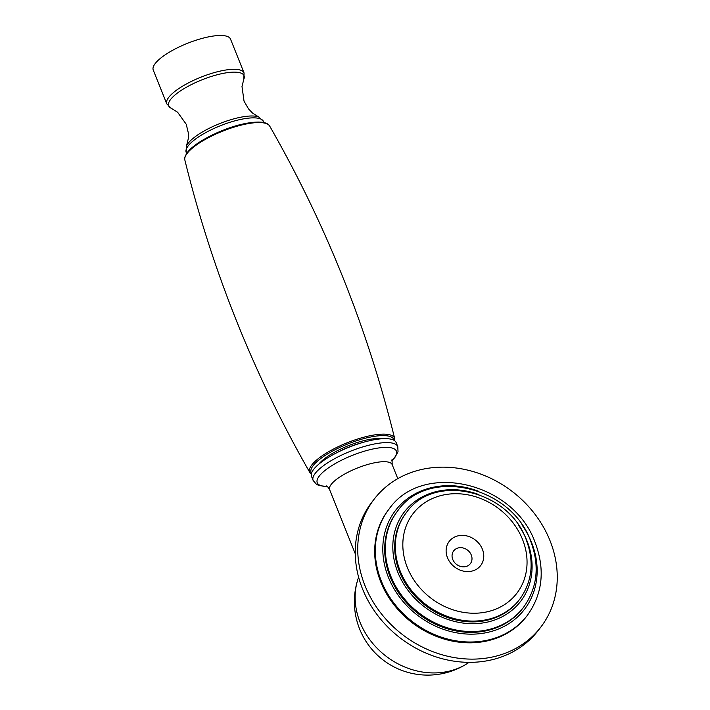 <?xml version="1.0" encoding="UTF-8"?>
<svg xmlns="http://www.w3.org/2000/svg" width="710" height="710" viewBox="0 0 710 710"><rect width="100%" height="100%" fill="white"/><g stroke="black" fill="none" stroke-linecap="round" stroke-linejoin="round"><path stroke-width="1.06" d="M522.764 608.319A79.28 68.062 -142.4 0 1 452.421 630.152A79.28 68.062 -142.4 0 1 390.154 576.884A79.28 68.062 37.6 0 1 397.192 511.519L397.813 510.712A79.28 68.062 37.6 0 0 390.775 576.076A79.28 68.062 37.6 0 0 453.042 629.344A79.28 68.062 37.6 0 0 523.385 607.511L522.764 608.319M527.184 615.57L526.563 616.378A87.206 74.87 -142.4 0 1 449.181 640.393A87.206 74.87 -142.4 0 1 380.693 581.801A87.206 74.87 37.6 0 1 388.432 509.895L389.044 509.088A87.206 74.87 37.6 0 0 381.305 580.993A87.206 74.87 37.6 0 0 449.803 639.586A87.206 74.87 37.6 0 0 527.184 615.57C542.626 594.084 545.307 569.81 535.207 542.733C514.191 482.356 422.707 460.55 389.044 509.088M364.976 585.617A105.044 90.179 37.6 0 0 447.477 656.2A105.044 90.179 37.6 0 0 540.692 627.267A105.044 90.179 37.6 0 0 550.01 540.656A105.044 90.179 -142.4 0 0 467.508 470.073A105.044 90.179 -142.4 0 0 374.303 499.006A105.044 90.179 -142.4 0 0 364.976 585.617M374.303 499.006L371.818 502.227A105.044 90.179 -142.4 0 0 362.499 588.838A105.044 90.179 37.6 0 0 445.001 659.421A105.044 90.179 37.6 0 0 538.207 630.489L540.692 627.267M396.189 442.632A45.582 13.25 158.2 0 0 368.135 441.043A45.582 13.25 -21.8 0 0 311.539 476.49L313.128 480.457A45.582 13.25 -21.8 0 1 369.724 445.01A45.582 13.25 -21.8 0 1 397.777 446.599L396.189 442.632M166.77 103.864A41.624 12.097 158.2 0 1 168.758 97.323A41.624 12.097 158.2 0 1 209.805 73.964A41.624 12.097 158.2 0 1 244.062 72.953L230.537 39.13A41.624 12.097 158.2 0 0 196.271 40.142A41.624 12.097 158.2 0 0 155.233 63.501A41.624 12.097 -21.8 0 0 153.245 70.05L166.77 103.864L171.305 108.275L177.589 112.224L186.242 124.259L188.336 132.992L188.292 138.716L186.446 146.118L186.197 152.437A41.624 12.097 158.2 0 1 188.185 145.887A41.624 12.097 158.2 0 1 229.223 122.528A41.624 12.097 158.2 0 1 263.49 121.516L263.916 122.581M518.966 600.252A71.346 61.255 -142.4 0 1 455.651 619.91A71.346 61.255 -142.4 0 1 399.615 571.967A71.346 61.255 37.6 0 1 405.951 513.135L406.573 512.336A71.346 61.255 37.6 0 0 400.236 571.159A71.346 61.255 37.6 0 0 456.273 619.102A71.346 61.255 37.6 0 0 519.587 599.453L518.966 600.252M482.401 549.238A19.818 17.013 -142.4 0 1 471.981 571.08A19.818 17.013 -142.4 0 1 447.486 557.723A19.818 17.013 37.6 0 1 457.897 535.872A19.818 17.013 37.6 0 1 482.401 549.238M471.28 555.016A10.508 9.017 -142.4 0 1 465.76 566.589A10.508 9.017 -142.4 0 1 452.776 559.507A10.508 9.017 37.6 0 1 458.296 547.925A10.508 9.017 37.6 0 1 471.28 555.016M478.221 491.116A81.26 69.757 37.6 0 0 401.603 503.638A81.26 69.757 37.6 0 0 388.405 577.31A81.26 69.757 37.6 0 0 488.853 632.104A81.26 69.757 37.6 0 0 531.55 542.52A81.26 69.757 37.6 0 0 521.868 524.752M358.594 577.15L357.902 579.316A72.225 62.001 -142.4 0 0 360.112 622.404A72.225 62.001 37.6 0 0 467.207 663.566L469.124 662.341M355.266 553.773L329.626 489.678A33.69 9.798 -21.8 0 1 371.454 463.479A33.69 9.798 -21.8 0 1 392.195 464.651L397.786 478.647M327.266 486.501A42.609 12.389 -21.8 0 1 323.689 471.547A42.609 12.389 -21.8 0 1 370.158 449.625A42.609 12.389 -21.8 0 1 391.707 460.719M362.916 442.436A37.062 10.774 158.2 0 0 335.502 453.397M394.041 440.324A44.544 12.949 158.2 0 0 358.506 440.147A44.544 12.949 158.2 0 0 313.225 465.574A44.544 12.949 158.2 0 0 311.504 473.33M382.415 438.718A38.251 11.12 158.2 0 0 348.326 445.711A38.251 11.12 158.2 0 0 318.817 464.154M394.795 440.83L394.716 438.656A45.724 13.295 158.2 0 0 357.778 438.975A45.724 13.295 158.2 0 0 311.823 464.908A45.724 13.295 158.2 0 0 309.88 472.594L311.308 474.218M184.849 160.007C184.067 158.756 184.902 156.253 187.351 152.49C194.93 142.018 223.26 127.88 244.719 123.638C262.354 120.212 268.043 123.025 269.685 126.069A45.724 13.295 158.2 0 0 231.416 127.96A45.724 13.295 158.2 0 0 187.2 153.333A45.724 13.295 158.2 0 0 184.849 160.007C211.935 270.04 253.612 374.232 309.88 472.594M264.857 123.149A44.544 12.949 158.2 0 0 225.159 129.495A44.544 12.949 158.2 0 0 187.866 152.162M244.062 72.953L243.814 79.271L241.995 86.469L244.027 101.148L248.536 108.914L252.511 113.032L258.955 117.115A40.603 11.804 158.2 0 0 222.922 122.351A40.603 11.804 158.2 0 0 188.141 143.305A40.603 11.804 158.2 0 0 186.446 146.118M243.814 79.271A40.603 11.804 158.2 0 0 215.813 75.127A40.603 11.804 158.2 0 0 170.604 99.462A40.603 11.804 158.2 0 0 171.305 108.275M478.975 494.63A73.334 62.959 37.6 0 0 409.794 505.893A73.334 62.959 37.6 0 0 397.875 572.393A73.334 62.959 37.6 0 0 488.516 621.845A73.334 62.959 37.6 0 0 527.042 541.002A73.334 62.959 37.6 0 0 518.282 524.93M407.336 567.476A65.4 56.152 37.6 0 0 488.178 611.576A65.4 56.152 37.6 0 0 522.542 539.476A65.4 56.152 37.6 0 0 441.7 495.376A65.4 56.152 37.6 0 0 407.336 567.476M357.902 579.316A73.334 73.334 0 0 0 467.207 663.566M392.035 459.574L392.195 464.651M391.68 460.879L394.831 457.568L398.026 451.746L397.777 446.599M327.39 486.59L319.145 485.56L316.509 484.362L313.128 480.457M329.626 489.678C328.295 487.335 327.168 486.075 326.236 485.888M269.685 126.069C325.952 224.431 367.629 328.623 394.716 438.656M186.623 153.493L186.197 152.437M258.955 117.115L263.49 121.516M523.385 607.511C537.452 587.933 539.893 565.834 530.707 541.206C511.608 486.341 428.485 466.523 397.813 510.712M519.587 599.453C532.278 581.783 534.488 561.867 526.208 539.68C509.026 490.326 434.263 472.496 406.573 512.336"/></g></svg>
